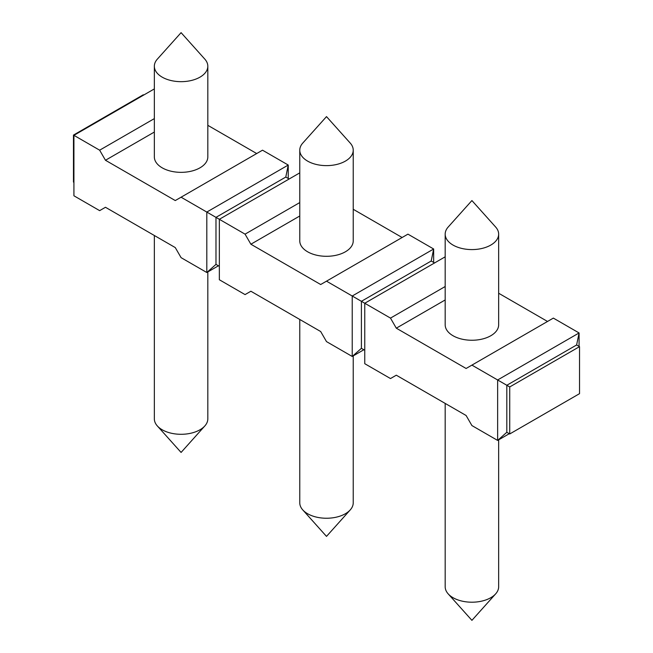 <?xml version="1.0" encoding="UTF-8"?>
<svg xmlns="http://www.w3.org/2000/svg" width="653" height="653" viewBox="0 0 653 653"><rect width="100%" height="100%" fill="white"/><g stroke="black" fill="none" stroke-linecap="round" stroke-linejoin="round"><path stroke-width="0.98" d="M579.08 346.392L579.08 332.957L497.643 379.973L506.818 385.27L576.615 344.972L579.529 346.645L579.529 393.661L509.724 433.967L506.818 432.286L506.818 385.27L509.724 386.943L509.724 433.967M579.529 346.645L509.724 386.943M506.818 432.286L497.643 440.424L509.275 433.706M445.183 256.817L364.758 303.253L364.758 363.697L390.486 378.552L396.298 375.197L466.103 415.496L471.915 425.568L497.643 440.424L497.643 379.973L471.915 365.117L553.352 318.101L579.08 332.957L576.615 344.972M498.655 293.238L547.532 321.464M433.657 262.433L433.657 248.997L407.937 234.149L326.5 281.165L352.228 296.013L352.228 356.465L326.5 341.609L320.68 331.536L250.883 291.238L245.063 294.593L219.343 279.745L219.343 219.294L299.768 172.865M353.232 209.286L402.117 237.504M288.242 178.473L288.242 165.046L262.514 150.19L181.085 197.206L206.805 212.062L206.805 272.505L181.085 257.657L175.265 247.577L105.468 207.279L99.648 210.641L73.92 195.786L73.92 135.334L73.471 135.081L73.471 182.097L73.92 182.358M207.817 125.327L256.702 153.545M154.345 88.906L73.92 135.334L99.648 150.19L105.468 160.263L175.265 200.561L181.085 197.206M154.345 118.609L99.648 150.19M364.758 350.269L361.403 348.327L361.403 301.311L431.2 261.012L433.657 248.997L352.228 296.013L390.486 318.101L396.298 328.181L466.103 368.48L471.915 365.117M445.183 286.52L390.486 318.101M219.343 266.31L215.98 264.375L215.98 217.359L285.785 177.053L288.242 165.046L206.805 212.062L245.063 234.149L250.883 244.222L320.68 284.52L326.5 281.165M299.768 202.569L245.063 234.149M431.2 261.012L434.555 262.955M361.403 348.327L352.228 356.465L363.86 349.747M215.98 264.375L206.805 272.505L218.445 265.787M495.66 593.863L471.915 620.35L448.17 593.863A26.732 15.435 180 0 0 490.819 597.683A26.732 15.435 0 0 0 495.66 593.863A26.732 15.435 0 0 0 498.655 586.769L498.655 439.836M448.17 593.863A26.732 15.435 180 0 1 445.183 586.769L445.183 403.415M143.725 95.036L143.276 94.783L73.471 135.081M204.83 425.952L181.085 452.439L157.34 425.952A26.732 15.435 180 0 0 199.989 429.772A26.732 15.435 0 0 0 204.83 425.952A26.732 15.435 0 0 0 207.817 418.851L207.817 271.926M157.34 425.952A26.732 15.435 180 0 1 154.345 418.851L154.345 235.504M350.245 509.903L326.5 536.391L302.755 509.903A26.732 15.435 180 0 0 345.404 513.723A26.732 15.435 0 0 0 350.245 509.903A26.732 15.435 0 0 0 353.232 502.81L353.232 355.885M302.755 509.903A26.732 15.435 180 0 1 299.768 502.81L299.768 319.464M285.785 177.053L289.14 178.995M396.298 328.181L445.183 299.956M445.183 234.149L445.183 324.819A26.732 15.435 0 0 0 461.687 339.078A26.732 15.435 0 0 0 490.819 335.732A26.732 15.435 0 0 0 498.655 324.819L498.655 234.149A26.732 15.435 0 0 0 495.66 227.048L471.915 200.561L448.17 227.048A26.732 15.435 180 0 0 445.183 234.149A26.732 15.435 180 0 0 461.687 248.409A26.732 15.435 180 0 0 490.819 245.063A26.732 15.435 0 0 0 498.655 234.149M250.883 244.222L299.768 215.996M299.768 150.19L299.768 240.867A26.732 15.435 0 0 0 316.272 255.127A26.732 15.435 0 0 0 345.404 251.78A26.732 15.435 0 0 0 353.232 240.867L353.232 150.19A26.732 15.435 0 0 0 350.245 143.097L326.5 116.609L302.755 143.097A26.732 15.435 180 0 0 299.768 150.19A26.732 15.435 180 0 0 316.272 164.45A26.732 15.435 180 0 0 345.404 161.103A26.732 15.435 0 0 0 353.232 150.19M105.468 160.263L154.345 132.045M154.345 66.231L154.345 156.908A26.732 15.435 0 0 0 170.849 171.168A26.732 15.435 0 0 0 199.989 167.821A26.732 15.435 0 0 0 207.817 156.908L207.817 66.231A26.732 15.435 0 0 0 204.83 59.137L181.085 32.65L157.34 59.137A26.732 15.435 180 0 0 154.345 66.231A26.732 15.435 180 0 0 170.849 80.49A26.732 15.435 180 0 0 199.989 77.144A26.732 15.435 0 0 0 207.817 66.231"/></g></svg>
